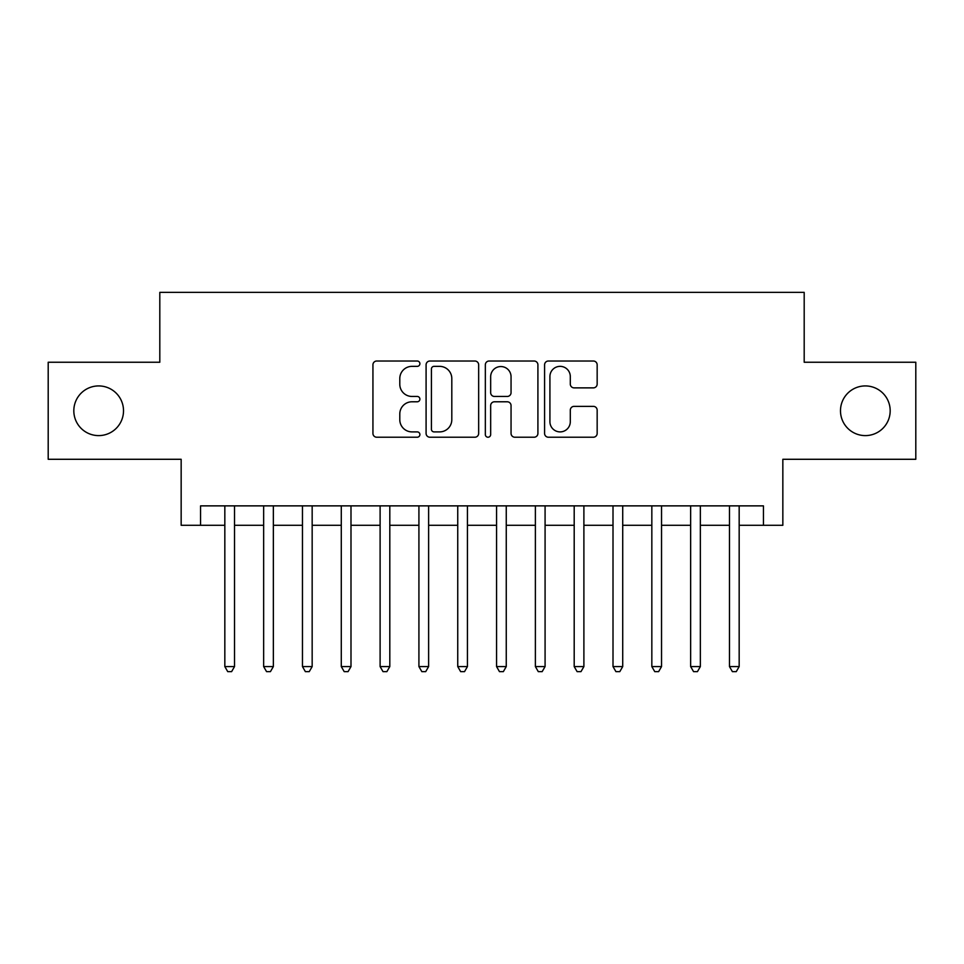 <?xml version="1.0" encoding="UTF-8"?>
<svg xmlns="http://www.w3.org/2000/svg" width="964" height="964" viewBox="0 0 964 964"><rect width="100%" height="100%" fill="white"/><g stroke="black" fill="none" stroke-linecap="round" stroke-linejoin="round"><path stroke-width="1.45" d="M419.894 363.681A2.663 2.663 0 0 0 417.219 361.018L376.743 361.018A3.808 3.808 0 0 0 372.935 364.826L372.935 433.414A3.808 3.808 0 0 0 376.743 437.222L417.219 437.222A2.663 2.663 0 0 0 419.894 434.559A2.663 2.663 0 0 0 417.219 431.896L411.99 431.896A12.195 12.195 0 0 1 399.795 419.702L399.795 413.978A12.195 12.195 0 0 1 411.99 401.783L417.219 401.783A2.663 2.663 0 0 0 419.894 399.12A2.663 2.663 0 0 0 417.219 396.457L411.99 396.457A12.195 12.195 0 0 1 399.795 384.262L399.795 378.551A12.195 12.195 0 0 1 411.99 366.356L417.219 366.356A2.663 2.663 0 0 0 419.894 363.681M840.488 410.772A24.847 24.847 0 0 0 865.335 435.608A24.847 24.847 0 0 0 890.182 410.772A24.847 24.847 0 0 0 865.335 385.925A24.847 24.847 0 0 0 840.488 410.772M73.818 410.772A24.847 24.847 0 0 0 98.665 435.608A24.847 24.847 0 0 0 123.513 410.772A24.847 24.847 0 0 0 98.665 385.925A24.847 24.847 0 0 0 73.818 410.772M593.354 387.877A3.808 3.808 0 0 0 597.162 384.07L597.162 364.826A3.808 3.808 0 0 0 593.354 361.018L548.396 361.018A3.808 3.808 0 0 0 544.588 364.826L544.588 433.414A3.808 3.808 0 0 0 548.396 437.222L593.354 437.222A3.808 3.808 0 0 0 597.162 433.414L597.162 410.17A3.808 3.808 0 0 0 593.354 406.362L574.11 406.362A3.808 3.808 0 0 0 570.302 410.17L570.302 421.702A10.194 10.194 0 0 1 560.108 431.896A10.194 10.194 0 0 1 549.914 421.702L549.914 376.55A10.194 10.194 0 0 1 560.108 366.356A10.194 10.194 0 0 1 570.302 376.55L570.302 384.07A3.808 3.808 0 0 0 574.11 387.877L593.354 387.877M200.56 525.284L200.56 505.871L763.44 505.871L763.44 525.284L782.84 525.284L782.84 459.286L915.8 459.286L915.8 362.247L804.193 362.247L804.193 292.369L159.807 292.369L159.807 362.247L48.2 362.247L48.2 459.286L181.16 459.286L181.16 525.284L224.829 525.284M478.662 364.826A3.808 3.808 0 0 0 474.854 361.018L429.896 361.018A3.808 3.808 0 0 0 426.088 364.826L426.088 433.414A3.808 3.808 0 0 0 429.896 437.222L474.854 437.222A3.808 3.808 0 0 0 478.662 433.414L478.662 364.826M489.146 361.018L534.104 361.018A3.808 3.808 0 0 1 537.912 364.826L537.912 433.414A3.808 3.808 0 0 1 534.104 437.222L514.86 437.222A3.808 3.808 0 0 1 511.053 433.414L511.053 405.603A3.808 3.808 0 0 0 507.245 401.783L494.484 401.783A3.808 3.808 0 0 0 490.664 405.603L490.664 434.559A2.663 2.663 0 0 1 488.001 437.222A2.663 2.663 0 0 1 485.338 434.559L485.338 364.826A3.808 3.808 0 0 1 489.146 361.018M234.529 525.284L263.642 525.284M273.354 525.284L302.467 525.284M312.167 525.284L341.28 525.284M350.992 525.284L380.105 525.284M389.805 525.284L418.918 525.284M428.618 525.284L457.743 525.284M467.444 525.284L496.556 525.284M506.257 525.284L535.382 525.284M545.082 525.284L574.195 525.284M583.895 525.284L613.008 525.284M622.72 525.284L651.833 525.284M661.533 525.284L690.646 525.284M700.358 525.284L729.471 525.284M739.171 525.284L763.44 525.284M434.089 366.356A2.663 2.663 0 0 0 431.414 369.019L431.414 429.221A2.663 2.663 0 0 0 434.089 431.896L439.608 431.896A12.195 12.195 0 0 0 451.803 419.702L451.803 378.551A12.195 12.195 0 0 0 439.608 366.356L434.089 366.356M511.053 376.731A10.194 10.194 0 0 0 500.858 366.549A10.194 10.194 0 0 0 490.664 376.731L490.664 392.649A3.808 3.808 0 0 0 494.484 396.457L507.245 396.457A3.808 3.808 0 0 0 511.053 392.649L511.053 376.731M234.529 505.871L234.529 666.582L224.829 666.582L224.829 505.871M234.529 666.582L231.613 671.631L227.733 671.631L224.829 666.582M273.354 505.871L273.354 666.582L263.642 666.582L263.642 505.871M273.354 666.582L270.438 671.631L266.558 671.631L263.642 666.582M312.167 505.871L312.167 666.582L302.467 666.582L302.467 505.871M312.167 666.582L309.251 671.631L305.371 671.631L302.467 666.582M350.992 505.871L350.992 666.582L341.28 666.582L341.28 505.871M350.992 666.582L348.076 671.631L344.196 671.631L341.28 666.582M389.805 505.871L389.805 666.582L380.105 666.582L380.105 505.871M389.805 666.582L386.889 671.631L383.009 671.631L380.105 666.582M428.618 505.871L428.618 666.582L418.918 666.582L418.918 505.871M428.618 666.582L425.714 671.631L421.834 671.631L418.918 666.582M467.444 505.871L467.444 666.582L457.743 666.582L457.743 505.871M467.444 666.582L464.528 671.631L460.647 671.631L457.743 666.582M506.257 505.871L506.257 666.582L496.556 666.582L496.556 505.871M506.257 666.582L503.353 671.631L499.473 671.631L496.556 666.582M545.082 505.871L545.082 666.582L535.382 666.582L535.382 505.871M545.082 666.582L542.166 671.631L538.286 671.631L535.382 666.582M583.895 505.871L583.895 666.582L574.195 666.582L574.195 505.871M583.895 666.582L580.991 671.631L577.111 671.631L574.195 666.582M622.72 505.871L622.72 666.582L613.008 666.582L613.008 505.871M622.72 666.582L619.804 671.631L615.924 671.631L613.008 666.582M661.533 505.871L661.533 666.582L651.833 666.582L651.833 505.871M661.533 666.582L658.629 671.631L654.749 671.631L651.833 666.582M700.358 505.871L700.358 666.582L690.646 666.582L690.646 505.871M700.358 666.582L697.442 671.631L693.562 671.631L690.646 666.582M739.171 505.871L739.171 666.582L729.471 666.582L729.471 505.871M739.171 666.582L736.267 671.631L732.387 671.631L729.471 666.582"/></g></svg>
